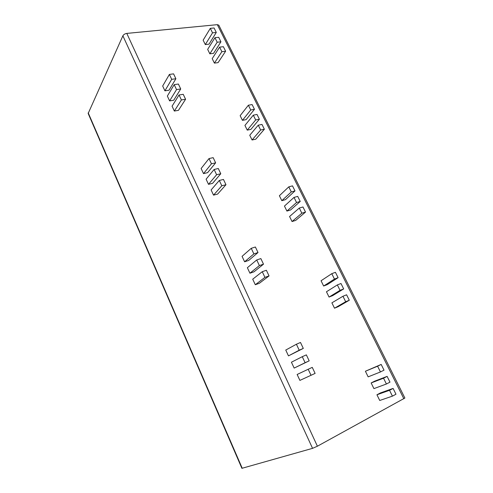 <?xml version="1.0" encoding="UTF-8"?>
<svg xmlns="http://www.w3.org/2000/svg" width="493" height="493" viewBox="0 0 493 493"><rect width="100%" height="100%" fill="white"/><g stroke="black" fill="none" stroke-linecap="round" stroke-linejoin="round"><path stroke-width="0.74" d="M88.167 113.47L122.88 35.81C123.638 34.51 124.945 33.709 126.793 33.407L217.333 24.662L218.8 25.174L404.882 398.03L317.4 446.214L312.556 448.347L241.903 468.325L88.167 113.47M387.116 376.375L374.686 381.151L371.149 382.956L373.922 388.62L386.407 384.004L389.981 382.143L387.116 376.375L383.542 378.205L386.407 384.004M393.094 388.416L380.467 392.915L376.942 394.776L379.733 400.476L392.422 396.144L395.984 394.227L393.094 388.416L389.532 390.302L392.422 396.144M381.181 364.432L365.405 371.241L368.154 376.855L380.448 371.956L384.022 370.151L381.181 364.432L377.601 366.213L380.448 371.956M337.348 284.923L326.452 291.757L329.053 297.069L332.646 295.64L343.676 288.916L340.99 283.506L337.348 284.923L340.041 290.346L343.676 288.916M342.962 296.256L331.888 302.844L334.507 308.199L338.093 306.72L349.303 300.243L346.591 294.789L342.962 296.256L345.673 301.728L349.303 300.243M331.783 273.677L321.06 280.757L323.642 286.026L327.241 284.646L338.093 277.676L335.431 272.315L331.783 273.677L334.451 279.063L338.093 277.676M294.019 197.41L284.455 206.074L286.908 211.066L290.543 210L300.231 201.452L297.71 196.374L294.019 197.41L296.546 202.512L300.231 201.452M299.288 208.052L289.57 216.501L292.035 221.53L295.671 220.426L305.518 212.089L302.973 206.974L299.288 208.052L301.833 213.192L305.518 212.089M288.793 186.853L279.389 195.727L281.817 200.682L285.459 199.659L294.993 190.896L292.491 185.861L288.793 186.853L291.295 191.913L294.993 190.896M253.297 115.165L244.929 125.425L247.239 130.127L250.912 129.382L259.398 119.232L257.026 114.456L253.297 115.165L255.67 119.959L259.398 119.232M258.252 125.173L249.741 135.242L252.065 139.987L255.738 139.205L264.365 129.24L261.98 124.427L258.252 125.173L260.643 130.004L264.365 129.24M248.373 105.225L240.153 115.676L242.439 120.347L246.118 119.639L254.462 109.304L252.108 104.559L248.373 105.225L250.734 109.988L254.462 109.304M214.942 37.708L207.658 49.374L209.833 53.817L213.537 53.361L220.938 41.806L218.701 37.302L214.942 37.708L217.185 42.232L220.938 41.806M219.613 47.143L212.2 58.642L214.393 63.116L218.091 62.623L225.621 51.235L223.372 46.699L219.613 47.143L221.868 51.697L225.621 51.235M210.308 28.347L203.147 40.173L205.31 44.58L209.014 44.16L216.291 32.439L214.067 27.972L210.308 28.347L212.532 32.834L216.291 32.439M302.271 356.692L291.418 362.213L294.161 368.086L309.179 360.851L306.35 354.868L302.271 356.692L305.105 362.712L309.179 360.851M308.187 369.257L297.137 374.477L299.898 380.399L315.113 373.411L312.26 367.371L308.187 369.257L311.04 375.327M296.404 344.237L285.755 350.055L288.467 355.878L303.3 348.409L300.496 342.469L296.404 344.237L299.214 350.203L303.3 348.409M256.73 259.959L247.369 267.717L249.933 273.214L253.994 271.816L263.502 264.18L260.859 258.585L256.73 259.959L259.38 265.579L263.502 264.18M262.258 271.698L252.718 279.192L255.306 284.732L259.361 283.284L269.049 275.914L266.38 270.269L262.258 271.698L264.926 277.362L269.049 275.914M251.251 248.318L242.069 256.335L244.608 261.789L248.675 260.446L258.012 252.552L255.386 246.999L251.251 248.318L253.877 253.895L258.012 252.552M214.135 169.475L206.099 179.181L208.502 184.333L212.6 183.328L220.778 173.746L218.3 168.501L214.135 169.475L216.612 174.738L220.778 173.746M219.305 180.463L211.115 189.941L213.537 195.136L217.629 194.082L225.967 184.727L223.471 179.446L219.305 180.463L221.807 185.769L225.967 184.727M209.001 158.573L201.126 168.501L203.51 173.616L207.608 172.655L215.626 162.85L213.173 157.649L209.001 158.573L211.46 163.793L215.626 162.85M174.202 84.654L167.355 96.055L169.61 100.899L173.727 100.233L180.715 88.956L178.392 84.038L174.202 84.654L176.531 89.597L180.715 88.956M179.058 94.97L172.069 106.168L174.343 111.048L178.454 110.34L185.584 99.266L183.242 94.311L179.058 94.97L181.399 99.943L185.584 99.266M169.389 74.425L162.678 86.016L164.915 90.823L169.031 90.201L175.884 78.732L173.579 73.851L169.389 74.425L171.693 79.33L175.884 78.732M371.149 382.956L383.542 378.205M376.942 394.776L389.532 390.302M365.405 371.241L377.601 366.213M329.053 297.069L340.041 290.346M334.507 308.199L345.673 301.728M323.642 286.026L334.451 279.063M286.908 211.066L296.546 202.512M292.035 221.53L301.833 213.192M281.817 200.682L291.295 191.913M247.239 130.127L255.67 119.959M252.065 139.987L260.643 130.004M242.439 120.347L250.734 109.988M209.833 53.817L217.185 42.232M214.393 63.116L221.868 51.697M205.31 44.58L212.532 32.834M294.161 368.086L305.105 362.712M288.467 355.878L299.214 350.203M249.933 273.214L259.38 265.579M255.306 284.732L264.926 277.362M244.608 261.789L253.877 253.895M208.502 184.333L216.612 174.738M213.537 195.136L221.807 185.769M203.51 173.616L211.46 163.793M169.61 100.899L176.531 89.597M174.343 111.048L181.399 99.943M164.915 90.823L171.693 79.33M242.248 468.295L88.204 112.829M312.556 448.347L122.88 35.81M317.4 446.214L126.793 33.407M403.853 398.763L217.333 24.662"/></g></svg>
